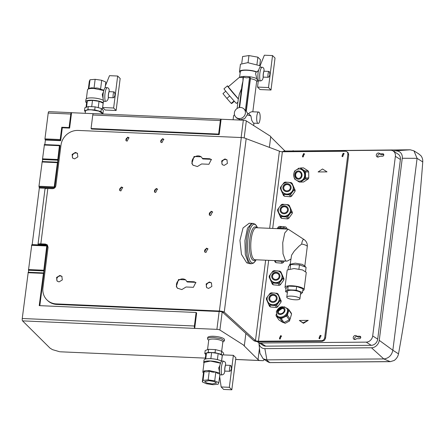 <?xml version="1.0" encoding="UTF-8"?>
<svg xmlns="http://www.w3.org/2000/svg" width="445" height="445" viewBox="0 0 445 445"><rect width="100%" height="100%" fill="white"/><g stroke="black" fill="none" stroke-linecap="round" stroke-linejoin="round"><path stroke-width="0.67" d="M282.275 151.762A6.408 5.468 122.4 0 1 284.978 151.055L390.46 150.215A6.408 5.468 122.4 0 1 393.119 150.961A6.408 5.468 122.4 0 1 395.382 156.323L372.693 335.942A6.408 5.468 122.4 0 1 366.213 342.138L260.731 342.978A6.408 5.468 122.4 0 1 258.072 342.233A6.408 5.468 122.4 0 1 257.316 341.632M359.471 338.69L356.467 338.717A2.114 1.802 122.4 0 1 353.992 339.279A2.114 1.802 122.4 0 1 353.781 336.275A2.114 1.802 122.4 0 1 356.256 335.714A2.114 1.802 122.4 0 1 356.779 336.253L359.782 336.231A1.279 1.096 122.4 0 1 359.471 338.69M379.824 153.803L382.834 153.781A1.279 1.096 122.4 0 1 382.522 156.239L379.513 156.267A2.114 1.802 122.4 0 1 377.037 156.829A2.114 1.802 122.4 0 1 376.52 156.29A2.114 1.802 122.4 0 1 376.915 153.731A2.114 1.802 122.4 0 1 379.307 153.264A2.114 1.802 122.4 0 1 379.824 153.803L381.232 154.699L383.818 154.676M347.857 154.315L348.702 154.849L348.14 152.68L346.722 151.634A3.204 2.737 122.4 0 1 347.295 152.145A3.204 2.737 122.4 0 1 347.857 154.315L324.7 337.622A3.204 2.737 -57.6 0 1 323.587 339.808A3.204 2.737 -57.6 0 1 321.457 340.72L258.456 341.22L253.761 340.625A4.166 1.046 -172.8 0 0 259.296 341.76L322.302 341.259L324.433 340.342L325.545 338.161L324.7 337.622M348.702 154.849L325.545 338.161M418.639 153.848L420.842 155.628C422.261 157.369 422.895 159.471 422.75 161.93A928.91 423.468 -90.5 0 1 398.509 353.858C397.952 356.556 396.517 358.759 394.203 360.467L390.31 361.668L383.779 358.937C388.663 358.375 391.683 355.483 392.852 350.26L417.099 158.342L413.922 150.833L410.201 149.793L393.119 150.961L398.13 154.148A6.408 5.468 122.4 0 1 400.394 159.51L377.705 339.129A6.408 5.468 122.4 0 1 371.225 345.326L265.743 346.16A6.408 5.468 122.4 0 1 263.084 345.415L258.072 342.233M356.779 336.253L358.186 337.149L360.767 337.126M356.957 336.37A2.114 1.802 -57.6 0 0 355.193 337.171A2.114 1.802 -57.6 0 0 354.821 339.524M377.872 157.079A2.114 1.802 122.4 0 1 378.094 154.916A2.114 1.802 122.4 0 1 380.002 153.92M47.532 245.139L45.946 244.583L38.025 244.238L45.017 188.875A4.166 1.046 -172.8 0 1 47.826 188.491L52.404 188.691C54.284 188.585 55.43 187.606 55.848 185.749L60.976 145.148A16.014 14.735 -45.2 0 1 78.181 130.435L241.307 137.549A4.166 1.046 -172.8 0 1 246.174 138.668L279.41 151.15A2.242 0.562 -172.8 0 0 282.386 151.762L345.392 151.261A3.204 2.737 122.4 0 1 346.722 151.634M253.761 340.625L222.55 312.151A2.242 0.562 -172.8 0 0 219.93 311.55L56.799 304.436A16.014 14.735 134.8 0 1 47.459 300.42L46.925 299.891A16.014 14.735 134.8 0 1 42.948 287.859L48.077 247.259L47.281 244.856L45.412 244.049L45.946 244.583M396.35 150.938A7.687 6.564 122.4 0 1 402.263 158.264L379.262 340.347A7.687 6.564 122.4 0 1 371.486 347.779L264.864 348.624A7.687 6.564 122.4 0 1 258.929 343.056A7.687 6.564 122.4 0 1 258.901 342.761M46.925 299.891A16.014 14.735 134.8 0 0 56.265 303.902L219.396 311.016A4.166 1.046 7.2 0 1 224.258 312.14L255.475 340.609L265.632 260.203M246.174 138.668L224.258 312.14L222.55 312.151M280.144 339.051L279.416 338.845L280.572 335.669L281.301 335.875L280.144 339.051M303.145 156.974L302.416 156.768L303.573 153.586L304.308 153.792L303.145 156.974M342.717 156.657L341.988 156.456L343.145 153.275L343.874 153.481L342.717 156.657M319.716 338.74L318.987 338.534L320.144 335.358L320.873 335.558L319.716 338.74M327.003 171.842L322.519 168.994L327.003 171.842M322.519 168.994L318.108 171.954L326.997 171.881M300.442 182.077L303.596 181.988L308.24 178.951L305.031 179.046L300.442 182.077L299.363 182.088L297.238 180.737M308.741 175.836L308.697 172.276M307.679 170.563L306.004 169.495M290.924 316.239L289.467 321.034L285.201 323.304L282.18 322.03M308.24 320.35L303.429 323.32L299.351 320.461L303.084 322.831L308.24 320.35L299.346 320.456M281.162 300.948L278.075 293.995L280.4 299.24L280.255 300.403L281.012 302.111L281.162 300.948L280.4 299.24M267.868 296.231L266.511 298.022L266.366 299.185L269.52 306.305L270.482 306.978L276.389 307.495L277.502 307.005L281.012 302.111M283.96 278.798L280.873 271.851L283.198 277.09L283.053 278.259L283.81 279.966L283.96 278.798L283.198 277.09M270.666 274.087L269.308 275.878L269.158 277.04L272.318 284.16L273.28 284.833L279.187 285.351L280.3 284.856L283.81 279.966M292.348 212.365L289.267 205.412L291.592 210.657L291.442 211.826L292.204 213.533L292.348 212.365L291.592 210.657M279.06 207.654L277.702 209.439L277.552 210.607L280.712 217.722L281.674 218.395L287.581 218.918L288.694 218.423L292.204 213.533M295.146 190.221L292.065 183.268L294.39 188.513L294.24 189.681L295.002 191.389L295.146 190.221L294.39 188.513M281.857 185.509L280.5 187.295L280.35 188.463L283.51 195.578L284.472 196.251L290.379 196.768L291.492 196.278L295.002 191.389M371.486 347.779L383.779 358.937L266.894 359.86C266.377 359.877 267.35 360.773 269.815 362.553L268.391 362.135L263.173 358.82L266.894 359.86L264.864 348.624M258.929 343.056L259.969 353.363L263.173 358.82M410.201 149.793L291.297 151.005M249.945 263.685L246.741 262.828L241.44 254.34L239.938 240.4L243.048 227.951L249.178 223.257L251.703 223.362L247.492 228.174L244.934 240.578L245.284 254.44L248.377 262.9A20.181 6.069 92.5 0 0 249.945 263.685L251.481 263.752A20.181 6.069 92.5 0 1 249.912 262.967A20.181 6.069 92.5 0 1 246.741 238.019A20.181 6.069 92.5 0 1 253.238 223.429L255.374 224.369L257.477 227.784M281.674 336.225A1.763 1.502 -57.6 0 0 279.888 339.029M304.675 154.148A1.763 1.502 -57.6 0 0 302.895 156.952M344.246 153.831A1.763 1.502 -57.6 0 0 342.461 156.64M321.245 335.914A1.763 1.502 -57.6 0 0 319.46 338.717M300.269 167.988L303.484 167.893L300.269 167.988L304.931 170.947L305.481 171.998L305.554 177.989L305.031 179.046M308.24 178.951L308.769 177.9L308.697 171.904L308.14 170.858L303.484 167.893M294.145 177.638L294.707 179.129L295.63 179.713M284.928 306.967L284.483 306.816M286.363 307.879L288.577 309.286L291.291 313.141L291.57 314.02L290.107 319.037L287.392 315.177L286.597 316.061L281.246 318.609L280.161 318.614L276.273 316.145L275.989 315.266L276.317 314.148M276.273 316.145L278.987 320L282.875 322.475L283.954 322.464L289.311 319.922L290.107 319.037M303.429 323.32L303.084 322.831M277.502 307.005L276.668 305.131L280.255 300.403M280.3 284.856L279.466 282.987L283.053 278.259M284.383 261.02L283.098 262.711L281.985 263.206L276.078 262.689L275.116 262.016L274.482 260.586M283.098 262.711L282.302 260.931M287.142 229.08L286.469 227.556L287.142 229.08M288.694 218.423L287.859 216.554L291.442 211.826M291.492 196.278L290.657 194.404L294.24 189.681M221.115 119.238L219.174 134.618L218.64 134.084L220.347 120.55A1.925 0.579 -87.5 0 1 220.67 119.405A1.925 0.579 -87.5 0 1 220.97 119.165A1.925 0.579 -87.5 0 1 221.115 119.238L243.326 120.206A2.564 0.645 7.2 0 1 246.319 120.895L270.766 136.431L269.386 147.384M219.157 311.517L216.904 329.356A2.564 0.645 7.2 0 1 219.897 330.045L244.35 345.581L243.86 345.559L258.028 359.627L259.396 360.478L263.206 360.689L235.661 359.488L263.195 360.689L264.363 359.577M245.879 333.433L244.35 345.581M269.737 362.625L390.31 361.668M389.865 361.601L269.564 362.608M38.025 244.238A4.166 1.046 7.2 0 1 40.834 243.849L45.412 244.049M202.286 158.426L209.634 158.743L211.314 159.466L208.933 164.277L201.591 163.96L197.374 166.558L192.946 165.139L191.862 163.537L194.048 156.495L201.207 156.818L202.82 158.954L210.168 159.277A2.881 2.653 134.8 0 1 211.559 159.749M224.135 165.407L222.172 164.561L221.671 160.945L224.953 158.948L226.911 159.788L227.417 163.41L224.135 165.407M74.582 158.882L72.624 158.042L72.118 154.421L75.4 152.424L77.363 153.269L77.864 156.89L74.582 158.882M205.952 252.476L204.644 251.915L206.497 248.171L207.804 248.733L205.952 252.476M120.862 190.961L119.649 190.443L121.368 186.967L122.581 187.484L120.862 190.961M161.947 142.656L160.734 142.133L162.453 138.656L163.671 139.179L161.947 142.656M127.153 141.137L125.941 140.614L127.659 137.138L128.878 137.661L127.153 141.137M155.655 192.479L154.443 191.956L156.162 188.48L157.374 189.003L155.655 192.479M210.613 215.569L209.306 215.007L211.158 211.258L212.465 211.82L210.613 215.569M59.04 281.913L57.082 281.068L56.576 277.446L59.858 275.449L61.822 276.295L62.322 279.916L59.04 281.913M208.594 288.432L206.63 287.592L206.13 283.971L209.411 281.974L211.369 282.82L211.876 286.435L208.594 288.432M194.092 281.768L195.772 282.492L193.391 287.309L186.049 286.986L181.833 289.589L177.405 288.165L176.32 286.563L178.506 279.521L185.665 279.844L186.744 281.451L194.092 281.768L194.626 282.302A2.881 2.653 134.8 0 1 196.017 282.781M219.174 134.618L91.598 129.056L91.064 128.522L218.64 134.084M93.239 113.659L71.567 112.718L69.626 128.093L62.3 127.776L60.665 140.692L60.209 139.546L61.766 127.242L69.086 127.565L70.8 114.031A1.925 0.579 -87.5 0 1 71.122 112.88A1.925 0.579 -87.5 0 1 71.417 112.641A1.925 0.579 -87.5 0 1 71.567 112.718M44.828 144.592L45.407 140.025L60.665 140.692M54.563 187.979L54.229 186.911L57.477 162.191A1.124 0.339 92.5 0 0 57.8 161.385A1.124 0.339 92.5 0 0 57.728 160.189L59.435 145.699L59.691 145.259L60.047 145.615L54.707 187.857M32.14 244.856L39.344 188.007L38.965 186.249L42.214 161.524A1.124 0.339 92.5 0 0 42.542 160.723A1.124 0.339 92.5 0 0 42.47 159.521L44.428 144.592L59.586 145.254M196.106 312.473L196.64 313.007L194.699 328.382A1.925 0.579 -87.5 0 1 194.387 327.47A1.925 0.579 -87.5 0 1 194.393 326.007L196.106 312.473L39.227 305.632L43.488 272.918A1.124 0.339 92.5 0 0 43.816 272.112A1.124 0.339 92.5 0 0 43.744 270.91L46.764 245.963L47.454 245.267L39.828 305.659M216.904 329.356L22.562 320.878L50.012 348.118L52.482 349.636L59.686 351.745M308.769 177.9L305.554 177.989M308.697 171.904L305.481 171.998M308.14 170.858L304.931 170.947M299.19 167.999L296.943 169.484M295.664 170.329L294.607 171.03L294.084 172.565M299.997 181.121A6.085 5.418 -91.7 0 0 305.237 175.141A6.085 5.418 -91.7 0 0 299.641 168.955L299.057 168.972A6.085 5.418 -91.7 0 1 304.653 175.158A6.085 5.418 -91.7 0 1 299.413 181.137L299.997 181.121M291.57 314.02L288.861 310.159L287.392 315.177M288.861 310.159L288.577 309.286M287.876 312.551A6.085 4.522 144.9 0 1 283.087 317.413A6.085 4.522 144.9 0 1 277.446 316.217L276.951 315.511A6.085 4.522 144.9 0 0 282.597 316.712A6.085 4.522 144.9 0 0 287.381 311.85A6.085 4.522 144.9 0 0 286.908 308.513L287.403 309.214A6.085 4.522 144.9 0 1 287.876 312.551M289.311 319.922L286.597 316.061M283.954 322.464L281.246 318.609M282.875 322.475L280.161 318.614M274.877 293.122L277.113 293.322L278.075 293.995M272.913 292.949L271.205 292.804L270.093 293.294L269.058 294.662M270.482 306.978L269.653 305.103L268.685 304.43M269.653 305.103L275.561 305.62L276.389 307.495M276.668 305.131L275.561 305.62M267.762 301.554A6.085 5.824 -23.9 0 0 275.678 304.564A6.085 5.824 -23.9 0 0 278.943 296.743L278.793 296.403A6.085 5.824 -23.9 0 1 275.527 304.224A6.085 5.824 -23.9 0 1 267.612 301.215L267.818 301.682M277.674 270.977L279.911 271.177L280.873 271.851M275.711 270.805L274.003 270.655L272.891 271.15L271.856 272.518M273.28 284.833L272.446 282.959L271.483 282.286M272.446 282.959L278.359 283.476L279.187 285.351M279.466 282.987L278.359 283.476M270.56 279.41A6.085 5.824 -23.9 0 0 278.475 282.419A6.085 5.824 -23.9 0 0 281.741 274.598L281.59 274.259A6.085 5.824 -23.9 0 1 278.325 282.08A6.085 5.824 -23.9 0 1 270.41 279.065L270.616 279.538M276.078 262.689L274.949 260.609M275.244 260.815L281.157 261.332L281.985 263.206M282.086 260.92L281.157 261.332M278.014 260.742A6.085 5.824 -23.9 0 0 279.009 260.787M283.265 226.689L285.506 226.883L286.469 227.556M281.307 226.516L279.599 226.366L278.487 226.861L277.452 228.224M286.063 204.544L288.304 204.739L289.267 205.412M284.105 204.372L282.397 204.222L281.285 204.717L280.25 206.08M281.674 218.395L280.839 216.526L279.877 215.853M280.839 216.526L286.752 217.043L287.581 218.918M287.859 216.554L286.752 217.043M278.954 212.971A6.085 5.824 -23.9 0 0 286.869 215.986A6.085 5.824 -23.9 0 0 290.134 208.16L289.984 207.821A6.085 5.824 -23.9 0 1 286.719 215.641A6.085 5.824 -23.9 0 1 278.804 212.632L279.009 213.105M288.861 182.4L291.102 182.595L292.065 183.268M286.903 182.228L285.195 182.077L284.082 182.567L283.048 183.935M284.472 196.251L283.637 194.382L282.675 193.709M283.637 194.382L289.55 194.899L290.379 196.768M290.657 194.404L289.55 194.899M281.752 190.827A6.085 5.824 -23.9 0 0 289.667 193.842A6.085 5.824 -23.9 0 0 292.932 186.016L292.782 185.676A6.085 5.824 -23.9 0 1 289.517 193.497A6.085 5.824 -23.9 0 1 281.602 190.488L281.807 190.961M60.214 351.795L205.334 358.119M235.661 359.443L259.396 360.478M224.341 340.853L224.491 339.685A8.455 2.13 -172.8 0 0 213.745 336.286A8.455 2.13 -172.8 0 0 207.709 337.566L207.559 338.734A8.455 2.13 7.2 0 1 213.6 337.455L221.093 338.706L224.341 340.853L222.823 342.161M270.716 136.843L284.45 150.477L284.372 151.094M285.367 151.05L284.45 150.477M193.225 165.395A5.863 5.39 134.8 0 1 192.396 164.066A5.863 5.39 134.8 0 1 194.421 157.152A5.863 5.39 134.8 0 1 201.463 157.096M222.461 164.811A3.365 3.093 134.8 0 1 227.161 160.072M72.908 158.287A3.365 3.093 134.8 0 1 77.614 153.553M204.939 252.154A2.242 2.064 134.8 0 1 208.043 249.022M119.944 190.677A2.08 1.913 134.8 0 1 122.82 187.779M161.029 142.367A2.08 1.913 134.8 0 1 163.91 139.474M126.235 140.854A2.08 1.913 134.8 0 1 129.117 137.956M154.738 192.196A2.08 1.913 134.8 0 1 157.613 189.297M209.601 215.241A2.242 2.064 134.8 0 1 212.71 212.115M57.366 281.318A3.365 3.093 134.8 0 1 62.072 276.579M206.919 287.837A3.365 3.093 134.8 0 1 211.62 283.098M177.683 288.421A5.863 5.39 134.8 0 1 176.854 287.092A5.863 5.39 134.8 0 1 178.879 280.178A5.863 5.39 134.8 0 1 185.921 280.122M186.744 281.451L187.278 281.98L194.626 282.302M93.539 113.675A1.925 0.579 92.5 0 0 93.394 113.597A1.925 0.579 92.5 0 0 93.094 113.842A1.925 0.579 92.5 0 0 92.771 114.988L91.064 128.522M69.626 128.093L69.086 127.565M61.766 127.242L62.3 127.776M45.407 140.025L44.951 138.879L48.216 113.047L70.8 114.031M47.02 245.529L46.764 245.963L31.506 245.301L31.762 244.861L28.48 270.243A1.124 0.339 92.5 0 1 28.552 271.444A1.124 0.339 92.5 0 1 28.23 272.251L22.256 318.503A1.925 0.579 92.5 0 0 22.25 319.961A1.925 0.579 92.5 0 0 22.562 320.878M59.691 145.259L59.435 145.699L44.172 145.031L44.428 144.592M48.983 111.728A1.925 0.579 92.5 0 0 48.833 111.656A1.925 0.579 92.5 0 0 48.533 111.895A1.925 0.579 92.5 0 0 48.216 113.047M259.457 348.307L258.028 359.627M208.711 340.38L207.809 339.351A8.455 2.13 7.2 0 1 207.559 338.734M101.883 113.97L101.983 113.208L98.784 111.094L91.403 109.865A8.327 2.097 -172.8 0 0 85.457 111.122L85.179 113.308M207.531 349.687L208.738 340.13A7.109 1.791 7.2 0 1 213.817 339.057A7.109 1.791 7.2 0 1 222.85 341.916L221.677 351.222L223.668 353.197L223.451 354.893M85.384 111.712L84.483 110.816L87.899 109.626L94.724 109.926L100.965 111.534L102.956 113.514L101.894 113.881M290.251 263.752L291.586 255.174L294.273 251.08L299.04 246.157L301.693 244.06A6.38 1.919 -87.5 0 1 304.091 239.566L288.104 229.119L284.761 232.941L282.731 242.781L283.009 253.784L285.462 260.497A16.014 4.817 92.5 0 0 286.708 261.12A16.014 4.817 92.5 0 0 287.587 260.898L290.835 259.107M295.363 175.024A3.365 2.993 -91.7 0 0 298.456 178.445A3.365 2.993 -91.7 0 0 301.354 175.135A3.365 2.993 -91.7 0 0 298.261 171.72A3.365 2.993 -91.7 0 0 295.363 175.024M284.205 310.871A3.365 2.498 144.9 0 1 281.557 313.558A3.365 2.498 144.9 0 1 278.442 312.896A3.365 2.498 144.9 0 1 278.181 311.049A3.365 2.498 144.9 0 1 280.823 308.363A3.365 2.498 144.9 0 1 283.943 309.025A3.365 2.498 144.9 0 1 284.205 310.871M269.898 299.652A3.365 3.221 -23.9 0 0 274.276 301.321A3.365 3.221 -23.9 0 0 276.078 296.999A3.365 3.221 -23.9 0 0 271.734 295.402A3.365 3.221 -23.9 0 0 269.898 299.652M272.696 277.508A3.365 3.221 -23.9 0 0 277.068 279.176A3.365 3.221 -23.9 0 0 278.876 274.849A3.365 3.221 -23.9 0 0 274.532 273.258A3.365 3.221 -23.9 0 0 272.696 277.508M282.647 228.88A3.365 3.221 -23.9 0 0 280.639 228.797M281.09 211.075A3.365 3.221 -23.9 0 0 285.462 212.738A3.365 3.221 -23.9 0 0 287.27 208.416A3.365 3.221 -23.9 0 0 282.925 206.825A3.365 3.221 -23.9 0 0 281.09 211.075M283.888 188.93A3.365 3.221 -23.9 0 0 288.26 190.594A3.365 3.221 -23.9 0 0 290.068 186.271A3.365 3.221 -23.9 0 0 285.723 184.681A3.365 3.221 -23.9 0 0 283.888 188.93M236.979 118.225L240.434 119.794L244.75 118.565L247.103 114.966A10.569 2.659 7.2 0 1 250.913 115.95L248.633 113.731A8.01 2.014 -172.8 0 0 247.704 113.492L247.103 114.966M233.091 119.761L233.586 115.85A10.569 2.659 7.2 0 1 234.12 115.149A10.569 2.659 7.2 0 1 234.548 114.927M257.722 123.337C256.787 122.041 256.487 119.666 256.815 116.206A5.768 1.736 -87.5 0 1 258.673 112.04A5.768 1.736 -87.5 0 1 259.118 112.262A5.768 1.736 -87.5 0 1 260.025 119.394C259.502 122.664 258.734 123.977 257.722 123.337L253.45 123.154L251.737 120.367L250.913 115.95M84.483 110.816L84.873 107.74L86.558 107.15L88.288 106.55L87.899 109.626M94.724 109.926L95.113 106.85L88.288 106.55M100.965 111.534L101.349 108.458L95.113 106.85M102.956 113.514L103.346 110.438L101.349 108.458M304.091 239.566A6.38 1.919 -87.5 0 1 304.091 239.571A7.365 7.365 0 0 1 307.272 246.591A7.365 1.852 7.2 0 0 306.983 245.974A7.365 1.852 7.2 0 0 301.693 244.06M298.406 171.72A3.365 2.993 -91.7 0 0 295.658 175.018A3.365 2.993 -91.7 0 0 298.601 178.434M278.576 313.063A3.365 2.498 144.9 0 1 278.425 311.4A3.365 2.498 144.9 0 1 280.94 308.763A3.365 2.498 144.9 0 1 284.055 309.208M276.117 297.082A3.365 3.221 -23.9 0 0 271.773 295.591A3.365 3.221 -23.9 0 0 269.97 299.813M278.915 274.938A3.365 3.221 -23.9 0 0 274.571 273.447A3.365 3.221 -23.9 0 0 272.768 277.669M287.303 208.505A3.365 3.221 -23.9 0 0 282.964 207.008A3.365 3.221 -23.9 0 0 281.162 211.23M290.101 186.355A3.365 3.221 -23.9 0 0 285.762 184.864A3.365 3.221 -23.9 0 0 283.96 189.086M204.8 353.575L205.785 354.554L206.491 352.991L204.8 353.575L205.19 350.499L208.61 349.314L215.436 349.609L221.671 351.222L221.282 354.298L218.206 353.502L222.266 355.271L221.282 354.298M239.188 118.554A5.768 5.307 134.8 0 1 235.822 117.107A5.768 5.307 134.8 0 1 234.96 110.9A5.768 5.307 134.8 0 1 240.584 107.479A5.768 5.307 134.8 0 1 243.949 108.925A5.768 5.307 134.8 0 1 244.811 115.133A5.768 5.307 134.8 0 1 239.188 118.554M258.673 112.04L251.814 111.74L250.001 112.424L248.633 113.731M247.704 113.492L246.302 111.267L250.424 78.665A8.01 2.014 7.2 0 1 256.659 81.446L252.827 111.784M239.193 107.595L241.991 85.223L242.981 80.907L242.981 77.352L243.46 77.118L246.435 77.831L250.046 77.452L250.312 77.908L246.118 111.083L245.857 110.822L246.302 111.267M208.221 352.39L206.536 352.974L211.586 352.535L208.221 352.39L208.61 349.314M215.046 352.685L211.675 352.54L218.122 353.48L215.046 352.685L215.436 349.609M238.275 99.207L239.377 93.99L241.557 88.627M250.312 77.908L250.424 78.665M102.367 109.448L103.162 103.145L99.04 101.343L92.493 100.386L87.359 100.837L86.647 102.422L86.024 107.34M87.359 100.837L86.564 107.139M92.493 100.386L91.698 106.694M99.04 101.343L98.239 107.651M305.181 266.944L305.259 266.338L302.244 264.341L295.291 263.184L289.689 264.369L289.545 265.509M205.779 354.565L205.206 359.126M222.266 355.271L221.566 361.079M258.206 80.428A9.451 2.381 7.2 0 1 257.877 80.784L256.626 81.708M258.167 80.245L257.216 80.017L255.575 73.648L256.131 71.912L257.004 71.951L258.545 70.26M242.976 77.519L239.95 77.258A9.451 2.381 7.2 0 1 246.263 76.429A9.451 2.381 7.2 0 1 256.887 78.732M238.32 98.835L228.24 86.836L239.61 77.124L240.294 71.701A9.451 2.381 7.2 0 1 247.042 70.277A9.451 2.381 7.2 0 1 256.131 71.912M228.368 86.73A9.612 0.334 49.5 0 0 228.001 86.363A9.612 0.334 49.5 0 0 227.406 85.863A9.612 0.334 49.5 0 0 231.305 90.902A9.612 0.334 49.5 0 0 238.309 98.94M227.406 85.863L224.002 88.778A9.612 0.334 49.5 0 0 228.752 94.835A9.612 0.334 49.5 0 0 235.9 102.89A9.612 0.334 49.5 0 0 236.495 103.385L237.897 102.183M103.257 102.773A9.289 2.336 -172.8 0 0 92.321 100.22A9.289 2.336 -172.8 0 0 85.69 101.621A9.289 2.336 -172.8 0 0 86.597 102.823M278.581 310.96L282.08 308.502M205.735 358.976L206.497 352.98M210.852 358.676L211.625 352.529M217.399 359.621L218.172 353.486M239.95 77.258L240.016 77.641M103.229 100.27A9.289 2.336 -172.8 0 0 92.61 97.911A9.289 2.336 -172.8 0 0 85.98 99.313L85.69 101.621M288.137 269.125L288.471 266.505L290.646 264.486L299.457 264.87L306.088 267.273L305.576 271.328M221.493 361.156A9.289 2.336 -172.8 0 0 210.657 358.664A9.289 2.336 -172.8 0 0 204.027 360.066L203.738 362.375A9.289 2.336 -172.8 0 0 203.977 363.014M257.004 71.951A10.252 2.581 -172.8 0 0 246.819 70.054A10.252 2.581 -172.8 0 0 239.499 71.6A10.252 2.581 -172.8 0 0 240.172 72.691M268.496 87.554L257.522 87.075L260.019 89.551L270.994 90.029L275.032 58.045L272.535 55.564L268.496 87.554L270.994 90.029M257.522 87.075L258.3 80.89L261.082 80.812L261.988 80.239L262.734 79.227L263.256 77.13L268.346 77.28L269.242 76.518L269.904 74.437L269.442 71.767L268.697 71.406L264.007 71.2L264.013 69.086L263.535 68.018L262.778 67.373L260.052 67.05C258 70.21 257.416 74.821 258.3 80.89M260.052 67.05L260.258 65.421L264.358 55.208L272.535 55.564M239.499 71.6L240.434 64.219L247.748 62.673L260.208 65.782M225.765 91.214L222.945 93.628L226.855 98.417L231.239 103.368L231.712 103.524L234.359 101.26M226.855 98.417L229.715 95.97M231.239 103.368L234.07 100.943M290.118 268.658L290.646 264.486M298.923 269.086L299.457 264.87M220.47 363.064A9.289 2.336 -172.8 0 0 210.368 360.973A9.289 2.336 -172.8 0 0 203.738 362.375M86.374 98.751L87.504 89.818A8.967 2.258 7.2 0 1 87.882 89.273A8.967 2.258 7.2 0 1 93.906 88.466L103.73 90.519M103.468 91.959L102.267 94.429L103.017 98.234M302.784 290.624A9.612 2.42 -172.8 0 0 304.096 289.623L306.271 272.401L302.578 269.959L294.062 268.541L287.203 269.993L285.028 287.214A9.612 2.42 -172.8 0 0 286.046 288.51M203.482 373.049L203.081 372.571A8.967 2.258 7.2 0 1 202.848 371.948L204.055 362.414L210.457 361.062L220.425 363.187M264.007 71.2A5.446 1.635 92.5 0 0 263.256 77.13M259.73 65.437L260.453 59.73L257.877 57.177L248.961 55.569L242.62 56.515L241.78 63.168M256.988 64.236L257.877 57.177M248.06 62.689L248.961 55.569M103.83 90.179L100.57 89.217C98.495 88.043 96.309 87.726 94.023 88.26C92.421 87.554 90.713 87.704 88.889 88.705L87.882 89.273M304.096 289.623A9.612 2.42 -172.8 0 0 291.887 285.768A9.612 2.42 -172.8 0 0 285.028 287.214M202.848 371.948A8.967 2.258 7.2 0 1 209.25 370.596L219.546 372.899M219.457 371.753L218.701 367.948L219.902 365.478M94.023 88.26L95.152 79.321L90.018 79.766L89.306 81.357L88.349 88.939M88.889 88.705L90.018 79.766M105.131 87.559L105.827 82.075L101.699 80.278L95.152 79.321M100.57 89.217L101.699 80.278M103.435 101.354C102.55 95.286 103.134 90.669 105.181 87.515L107.913 87.832L108.663 88.477L109.147 89.545L109.142 91.659L113.825 91.865L114.576 92.232L115.038 94.902L114.376 96.977L113.481 97.739L108.391 97.594L107.868 99.686L107.123 100.698L106.216 101.271L103.435 101.354L102.656 107.534L113.631 108.013L117.669 76.028L109.492 75.672L105.387 85.879L105.181 87.515M117.669 76.028L120.167 78.504L116.123 110.493L105.148 110.015L102.656 107.534M285.634 291.742L286.102 288.049L288.193 286.113L296.648 286.48L303.017 288.788L302.55 292.482L296.181 290.173L287.726 289.801L285.634 291.742L287.375 292.371M219.969 373.722C218.489 373.978 217.115 373.377 215.847 371.92C213.556 372.454 211.369 372.137 209.3 370.969C207.481 371.97 205.768 372.115 204.166 371.414L203.454 372.999M116.123 110.493L113.631 108.013M288.193 286.113L287.726 289.801M296.648 286.48L296.181 290.173M300.486 294.395L302.55 292.482M206.447 383.74L212.994 384.691L218.128 384.246L218.84 382.661L214.718 380.859L208.171 379.902L203.037 380.353L202.325 381.938L206.447 383.74M203.448 373.01L202.325 381.938M204.166 371.414L203.037 380.353M209.3 370.969L208.171 379.902M215.847 371.92L214.718 380.859M219.841 374.74L218.84 382.661M233.375 355.327L229.336 387.311L221.154 386.955L223.651 389.436L231.828 389.792L235.872 357.802L233.375 355.327L222.4 354.849L221.621 361.029C219.569 364.188 218.985 368.799 219.869 374.868L222.65 374.79L223.557 374.217L224.302 373.205L224.825 371.113L229.915 371.258L230.81 370.496L231.472 368.416L231.011 365.745L230.265 365.384L225.576 365.178L225.582 363.064L225.098 361.996L223.451 361.112A8.488 2.553 92.5 0 0 221.699 374.951M221.154 386.955L219.663 376.498L219.869 374.868M108.391 97.594A5.446 1.635 -87.5 0 1 109.142 91.659M299.936 298.784L300.67 292.944A6.631 1.669 -172.8 0 0 292.248 290.279A6.631 1.669 -172.8 0 0 287.514 291.28L286.775 297.121A6.631 1.669 -172.8 0 0 295.202 299.785A6.631 1.669 -172.8 0 0 299.936 298.784A6.631 1.669 -172.8 0 0 291.508 296.125A6.631 1.669 -172.8 0 0 286.775 297.121M212.248 383.952L216.526 383.05L214.223 381.526L208.916 380.642L204.639 381.549L206.942 383.067L212.248 383.952M221.621 361.029L223.451 361.112M229.336 387.311L231.828 389.792M225.576 365.178A5.446 1.635 92.5 0 0 224.825 371.113M395.382 156.323L400.394 159.51M372.693 335.942L377.705 339.129M366.213 342.138L371.225 345.326M260.731 342.978L265.743 346.16M360.678 336.798L359.782 336.231M382.834 153.781L383.724 154.348M321.457 340.72L322.302 341.259M282.386 151.762L272.702 228.446M268.674 260.336L258.456 341.22M279.41 151.15L269.659 228.313M422.75 161.93L417.099 158.342L402.263 158.264M398.509 353.858L392.852 350.26L379.262 340.347M293.316 150.716L292.382 150.994M56.265 303.902L56.799 304.436M246.319 120.895L244.166 137.939M222.177 311.973L219.897 330.045M241.307 137.549L219.396 311.016M47.826 188.491L40.834 243.849M243.326 120.206L241.134 137.538M39.344 188.007L53.228 188.613M32.196 244.6L47.454 245.267M257.466 227.784A19.385 5.83 92.5 0 0 255.836 225.031A19.385 5.83 92.5 0 0 248.093 238.286A19.385 5.83 92.5 0 0 251.136 262.255A19.385 5.83 92.5 0 0 256.07 259.785L253.672 263.017L251.481 263.752M209.634 158.743L210.168 159.277M45.051 139.674L60.309 140.336M39.243 187.217L54.507 187.879M255.33 259.752A16.81 5.056 -87.5 0 1 252.448 259.83A16.81 5.056 -87.5 0 1 249.812 239.043A16.81 5.056 -87.5 0 1 256.526 227.54A16.81 5.056 -87.5 0 1 256.721 227.751M22.256 318.503L194.393 326.007M92.771 114.988L220.347 120.55M44.951 138.879L60.209 139.546M42.431 158.837L57.689 159.499M42.47 159.521L57.728 160.189M42.214 161.524L57.477 162.191M42.03 161.986L57.288 162.653M38.965 186.249L54.229 186.911M39.065 187.039L54.329 187.707M31.762 244.861L46.92 245.523M28.441 269.559L43.699 270.226M28.48 270.243L43.744 270.91M28.23 272.251L43.488 272.918M28.041 272.713L43.304 273.375M288.104 229.119L256.314 227.734A16.014 4.817 92.5 0 0 251.164 239.31A16.014 4.817 92.5 0 0 253.678 259.112A16.014 4.817 92.5 0 0 254.924 259.735L286.708 261.12M294.651 175.013A4.166 3.705 -91.7 0 0 298.322 179.246A4.166 3.705 -91.7 0 0 302.066 175.152A4.166 3.705 -91.7 0 0 298.395 170.919A4.166 3.705 -91.7 0 0 294.651 175.013M284.922 310.849A4.166 3.093 -35.1 0 0 282.124 307.478A4.166 3.093 -35.1 0 0 277.463 311.072A4.166 3.093 -35.1 0 0 280.261 314.443A4.166 3.093 -35.1 0 0 284.922 310.849M269.158 299.963A4.166 3.983 -23.9 0 0 274.526 302.044A4.166 3.983 -23.9 0 0 276.846 296.759A4.166 3.983 -23.9 0 0 271.478 294.679A4.166 3.983 -23.9 0 0 269.158 299.963M271.956 277.819A4.166 3.983 -23.9 0 0 277.324 279.899A4.166 3.983 -23.9 0 0 279.644 274.615A4.166 3.983 -23.9 0 0 274.276 272.535A4.166 3.983 -23.9 0 0 271.956 277.819M284.272 228.953A4.166 3.983 -23.9 0 0 279.015 228.724M280.35 211.381A4.166 3.983 -23.9 0 0 285.718 213.461A4.166 3.983 -23.9 0 0 288.037 208.182A4.166 3.983 -23.9 0 0 282.67 206.102A4.166 3.983 -23.9 0 0 280.35 211.381M283.148 189.236A4.166 3.983 -23.9 0 0 288.516 191.317A4.166 3.983 -23.9 0 0 290.835 186.038A4.166 3.983 -23.9 0 0 285.468 183.957A4.166 3.983 -23.9 0 0 283.148 189.236M249.562 77.386L245.395 110.36M239.616 107.523L243.46 77.118M261.882 67.134A8.488 2.553 92.5 0 0 260.13 80.973M264.063 70.733A5.735 1.724 92.5 0 0 263.201 77.597M268.697 71.406A5.446 1.635 92.5 0 0 267.946 77.335M105.265 101.432A8.488 2.553 -87.5 0 1 107.017 87.593M109.197 91.197A5.735 1.724 92.5 0 0 108.33 98.056M113.08 97.8A5.446 1.635 -87.5 0 1 113.825 91.865M225.632 364.716A5.735 1.724 92.5 0 0 224.769 371.575M230.265 365.384A5.446 1.635 92.5 0 0 229.514 371.314M248.377 262.9L246.741 262.828M413.922 150.833L419.107 154.126M251.703 223.362L253.238 223.429M93.394 113.597L220.97 119.165M48.833 111.656L71.417 112.641M44.378 144.569L59.641 145.237M31.712 244.839L46.97 245.501M299.057 168.972C295.719 169.428 293.906 171.425 293.605 174.968C293.9 178.751 295.836 180.809 299.413 181.137M276.951 315.511L276.345 311.628C278.943 306.455 282.464 305.415 286.908 308.513M267.612 301.209C264.408 294.379 276.05 289.372 278.793 296.403M270.41 279.065C267.206 272.234 278.848 267.228 281.59 274.259M277.057 228.635L282.013 226.505L286.68 229.058M278.804 212.627C275.594 205.801 287.242 200.795 289.984 207.821M281.602 190.482C278.392 183.657 290.04 178.645 292.782 185.676M253.667 125.568L253.945 123.376M235.822 117.107L237.257 118.531M234.532 114.882L234.12 115.149M243.949 108.925L245.885 110.85M304.87 265.598L307.272 246.591M241.991 85.223L239.16 107.601M237.102 108.474L238.275 99.174"/></g></svg>
